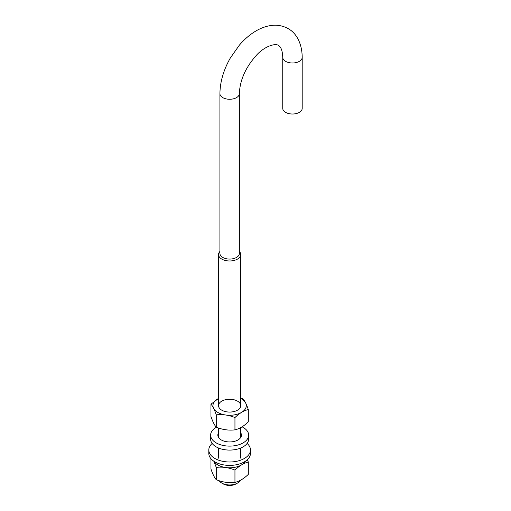 <?xml version="1.0" encoding="UTF-8"?>
<svg xmlns="http://www.w3.org/2000/svg" width="511" height="511" viewBox="0 0 511 511"><rect width="100%" height="100%" fill="white"/><g stroke="black" fill="none" stroke-linecap="round" stroke-linejoin="round"><path stroke-width="0.77" d="M239.359 251.457A11.108 6.413 180 0 1 240.745 254.561A11.108 6.413 180 0 1 233.885 260.489A11.108 6.413 180 0 1 221.78 259.096A11.108 6.413 180 0 1 218.529 254.561A11.108 6.413 180 0 1 219.915 251.457M240.298 480.34A11.108 6.413 180 0 1 237.494 483.074A11.108 6.413 180 0 1 221.78 483.074L221.78 483.074A11.108 6.413 180 0 1 219.2 480.736M223.256 483.923L221.78 483.074L223.256 483.923A9.026 5.212 0 0 0 236.018 483.923L237.494 483.074M222.764 257.435A9.722 5.608 180 0 1 219.915 253.469L219.915 93.66A9.722 5.608 0 0 0 222.764 97.627A9.722 5.608 0 0 0 233.355 98.84A9.722 5.608 0 0 0 239.359 93.66L239.359 253.469A9.722 5.608 180 0 1 233.355 258.649A9.722 5.608 180 0 1 222.764 257.435M282.749 57.379A9.722 5.608 180 0 0 285.598 61.346A9.722 5.608 180 0 0 296.188 62.566A9.722 5.608 180 0 0 302.193 57.379L302.193 108.396A9.722 5.608 180 0 1 292.471 114.01A9.722 5.608 180 0 1 282.749 108.396L282.749 57.379C282.411 47.893 279.491 46.099 278.412 45.46C275.914 43.026 264.755 45.926 256.381 55.316C245.561 67.478 239.883 80.259 239.359 93.66M213.815 461.19A16.659 9.62 0 0 0 225.613 467.514A16.659 9.62 0 0 0 245.459 461.19M213.783 461.171L216.274 467.393C222.502 466.645 228.724 467.539 234.951 470.075C239.404 465.77 243.856 463.107 248.314 462.078L247.42 459.632M248.314 462.078L248.314 474.38C243.856 478.686 239.404 481.349 234.951 482.378C228.724 483.119 222.502 482.224 216.274 479.695L216.274 467.393M234.951 470.075L234.951 482.378M210.96 458.693L210.96 469.015C212.736 474.214 214.505 477.772 216.274 479.695M216.274 414.875C222.502 414.127 228.724 415.021 234.951 417.557L234.951 429.86C228.724 430.601 222.502 429.706 216.274 427.177L216.274 414.875C214.505 409.675 212.736 406.117 210.96 404.195L218.529 398.471A16.659 9.62 0 0 0 213.464 407.97A16.659 9.62 0 0 0 225.613 414.996A16.659 9.62 0 0 0 244.36 410.161A16.659 9.62 0 0 0 240.745 398.491M226.954 411.879A11.108 6.413 180 0 1 218.855 404.112A11.108 6.413 180 0 1 232.32 399.436A11.108 6.413 180 0 1 240.413 407.21A11.108 6.413 180 0 1 226.954 411.879M234.951 417.557C239.404 413.252 243.856 410.589 248.314 409.56C246.538 404.361 244.769 400.803 243 398.88L240.745 398.063M248.314 409.56L248.314 421.862C243.856 426.168 239.404 428.831 234.951 429.86M210.96 404.195L210.96 416.497C212.736 421.69 214.505 425.254 216.274 427.177M247.12 443.433A20.83 12.021 180 0 1 250.32 448.549A20.83 12.021 180 0 1 250.467 449.974A20.83 12.021 180 0 1 229.637 461.995A20.83 12.021 180 0 1 208.807 449.974A20.83 12.021 180 0 1 212.154 443.433M250.467 449.974L250.467 453.372A20.83 12.021 180 0 1 229.637 465.393A20.83 12.021 180 0 1 208.807 453.372L208.807 449.974M242.054 426.813A19.022 10.98 180 0 1 248.659 435.136L248.659 439.102A19.022 10.98 180 0 1 248.455 440.699A19.022 10.98 180 0 1 228.251 450.057A19.022 10.98 180 0 1 210.615 439.102L210.615 435.136A19.022 10.98 180 0 1 216.428 427.234M248.659 435.136A19.022 10.98 180 0 1 248.455 436.733A19.022 10.98 180 0 1 228.251 446.084A19.022 10.98 180 0 1 210.615 435.136M240.745 432.83A11.804 6.815 180 0 1 241.441 435.136A11.804 6.815 180 0 1 241.313 436.126A11.804 6.815 180 0 1 228.775 441.932A11.804 6.815 180 0 1 217.833 435.136A11.804 6.815 180 0 1 218.529 432.83M218.344 437.116A11.804 6.815 180 0 1 218.529 436.796M240.745 436.796A11.804 6.815 180 0 1 240.93 437.116M240.745 458.175L240.745 448.019M240.745 437.435L240.745 427.579M240.745 405.657L240.745 254.561M218.529 458.175L218.529 448.019M218.529 437.435L218.529 427.994M218.529 405.657L218.529 254.561M302.193 57.379C302.11 42.669 295.754 32.717 288.255 28.699C282.519 25.486 276.285 24.502 269.559 25.748C264.807 26.636 260.15 28.444 255.589 31.177C249.751 34.691 244.354 39.341 239.391 45.128L230.404 57.871C223.588 69.809 220.094 81.741 219.915 93.66"/></g></svg>
